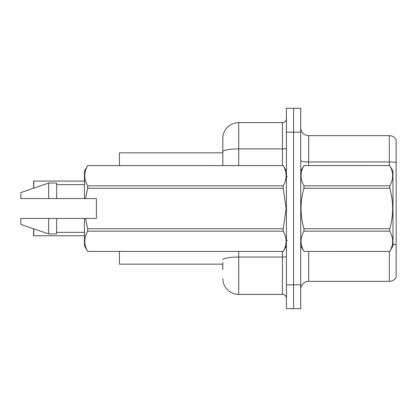 <?xml version="1.0" encoding="UTF-8"?>
<svg xmlns="http://www.w3.org/2000/svg" width="417" height="417" viewBox="0 0 417 417"><rect width="100%" height="100%" fill="white"/><g stroke="black" fill="none" stroke-linecap="round" stroke-linejoin="round"><path stroke-width="0.63" d="M222.814 151.668L222.814 138.527A15.903 15.903 0 0 1 238.717 122.624L238.717 148.911A15.903 2.763 180 0 0 222.814 151.668L222.814 165.565L222.814 147.274L222.814 152.841L119.444 152.841L119.444 165.565M222.814 264.159L119.444 264.159L119.444 251.435M300.735 289.283A7.949 7.949 0 0 1 308.684 281.334L389.311 281.334L389.311 251.435M293.578 284.832L293.578 308.684L300.735 308.684L300.735 284.832L293.578 284.832L293.578 308.684L286.422 308.684L286.422 284.832L293.578 284.832L293.578 132.168L293.578 284.832M286.422 284.832L286.422 108.316L293.578 108.316L293.578 132.168L293.578 108.316L300.735 108.316L300.735 284.832M396.15 139.559A7.949 7.949 0 0 0 389.311 135.666A7.949 7.949 0 0 1 396.15 139.559L396.15 277.441A7.949 7.949 0 0 1 389.311 281.334M396.15 162.625L396.15 163.052L396.15 162.625A7.949 1.381 180 0 0 389.311 161.947L389.311 135.666L308.684 135.666A7.949 7.949 0 0 1 300.735 127.717A7.949 7.949 0 0 0 308.684 135.666L308.684 165.565M222.814 269.726L222.814 262.569M238.717 251.435L238.717 294.376L282.445 294.376L282.445 251.435M238.717 122.624L282.445 122.624A3.977 3.977 0 0 0 286.422 118.652M222.814 138.527L222.814 147.274M286.422 298.348A3.977 3.977 0 0 0 282.445 294.376M238.717 294.376A15.903 15.903 0 0 1 222.814 278.473M33.73 228.818L33.73 235.767L33.574 229.413M33.574 188.234L33.73 181.072L84.458 181.072L33.73 181.072L33.73 188.182M33.574 184.251L33.574 181.233M33.73 235.767L84.458 235.767M33.574 235.61L33.574 232.592M300.735 171.132L303.946 165.585C300.099 172.304 300.099 179.049 303.946 185.826L389.754 185.826C393.606 179.107 393.606 172.362 389.754 165.585L392.97 171.132L392.97 245.868L389.754 251.435C393.606 244.696 393.606 237.951 389.754 231.174L303.946 231.174C300.099 237.893 300.099 244.638 303.946 251.415L389.754 251.415L303.946 251.435L300.735 245.868M389.754 185.826L389.754 188.26L303.946 188.26C300.099 201.719 300.099 215.214 303.946 228.74L303.946 231.174M303.946 228.74L389.754 228.74C393.606 215.214 393.606 201.719 389.754 188.26M389.754 228.74L389.754 231.174M303.946 165.565L389.754 165.565L303.946 165.585M303.946 185.826L303.946 188.26M85.49 198.56L96.39 198.56L96.39 218.44L85.49 218.44L87.674 228.74L283.211 228.74L286.135 208.5L283.211 188.26L87.674 188.26L85.49 198.56L84.458 198.56L84.458 171.132L87.674 165.585C83.822 172.304 83.822 179.049 87.674 185.826L283.211 185.826C287.058 179.107 287.058 172.362 283.211 165.585L87.674 165.585L283.211 165.565L286.422 171.132M283.211 228.74L283.211 231.174L87.674 231.174C83.822 237.893 83.822 244.638 87.674 251.415L283.211 251.415C287.058 244.696 287.058 237.951 283.211 231.174M85.49 218.44L84.458 218.44L84.458 245.868L87.674 251.435L283.211 251.435L286.422 245.868M87.674 228.74L87.674 231.174M84.458 218.44L56.629 218.44L56.629 233.942L48.68 233.942L48.68 218.44L20.85 218.44L20.85 224.403L48.68 233.942M56.629 218.44L48.68 218.44M20.85 218.44L31.369 218.44M283.211 185.826L283.211 188.26M87.674 185.826L87.674 188.26M48.68 183.058L48.68 198.56L20.85 198.56L20.85 192.597L48.68 183.058L56.629 183.058L56.629 198.56L84.458 198.56M48.68 198.56L56.629 198.56M308.684 251.435L308.684 281.334M389.311 165.565L389.311 161.947L308.684 161.947A7.949 1.381 0 0 1 300.735 160.566M396.15 244.68A7.949 1.381 180 0 0 392.97 244.159M300.735 132.168L286.422 132.168M286.422 256.356A3.977 0.688 0 0 1 282.445 257.044L238.717 257.044A15.903 2.763 180 0 0 222.814 259.807M238.717 165.565L238.717 148.911L282.445 148.911L282.445 122.624M282.445 165.565L282.445 148.911A3.977 0.688 0 0 0 286.422 148.217M287.219 176.693L286.422 175.901M56.629 232.352L84.458 232.352M56.629 184.648L84.458 184.648M287.219 240.307L286.422 241.099"/></g></svg>
